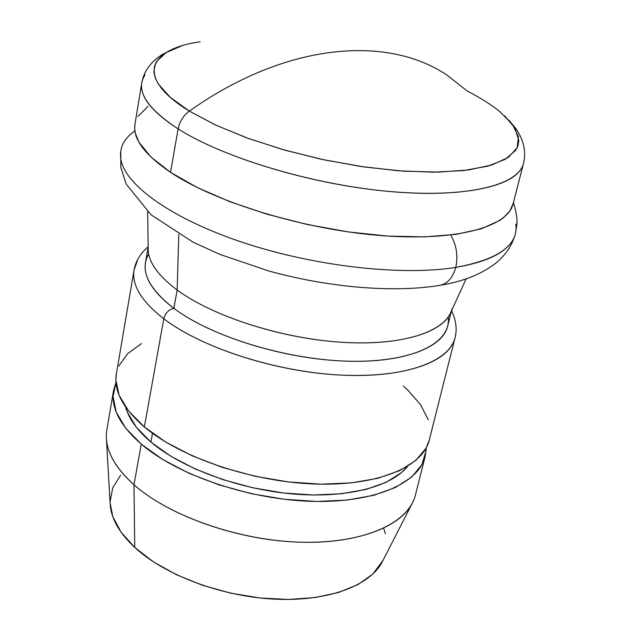 <?xml version="1.0" encoding="UTF-8"?>
<svg xmlns="http://www.w3.org/2000/svg" width="631" height="631" viewBox="0 0 631 631"><rect width="100%" height="100%" fill="white"/><g stroke="black" fill="none" stroke-linecap="round" stroke-linejoin="round"><path stroke-width="0.95" d="M515.835 224.123C518.54 245.096 498.514 259.515 455.763 267.386C458.224 255.934 456.544 245.167 450.715 235.063C456.544 245.167 458.224 255.934 455.763 267.386C485.318 262.362 504.09 253.654 512.088 241.263M120.9 159.422C125.23 185.404 172.492 219.265 244.055 242.872C315.516 266.479 402.16 276.11 455.763 267.386C452.703 278.232 447 284.305 438.655 285.606C447 284.305 452.703 278.232 455.763 267.386C402.16 276.11 315.516 266.479 244.055 242.872C172.492 219.265 125.23 185.404 120.9 159.422C119.125 148.119 123.794 138.623 134.892 130.925M448.184 317.077C451.725 342.878 412.926 362.58 350.229 361.271C287.689 360.096 211.85 337.025 173.856 308.346C168.682 309.592 165.33 313.079 163.784 318.797C199.364 345.914 266.511 368.898 328.278 374.222C390.108 379.578 438.608 367.1 451.693 345.528M181.618 45.921L166.134 52.594L156.669 61.333L154.406 66.468L153.996 72.77L155.242 77.881L158.373 84.065L170.228 97.292L189.355 111.095C285.89 42.608 387.363 34.602 447.371 75.365L467.366 91.124C480.585 97.884 491.502 104.801 500.131 111.868L512.561 124.52L518.422 136.675L517.128 147.812L508.318 157.411L491.951 164.943L468.391 169.968L438.45 172.113L403.367 171.159L364.805 167.057L324.713 159.974L285.18 150.257L248.275 138.434L215.834 125.143L189.355 111.095C183.361 115.568 179.614 121.499 178.116 128.89C220.96 156.078 302.06 181.578 375.871 190.089C449.769 198.639 506.212 189.584 520.086 170.378M113.462 391.015L106.836 429.908C103.989 447.434 113.036 465.725 133.985 484.774C116.94 469.472 107.767 454.407 106.458 439.57L110.236 505.092C111.466 519.139 119.638 533.266 134.75 547.448L133.985 484.774L141.281 444.129C120.016 425.468 110.764 407.65 113.517 390.684L115.97 382.536L113.028 396.599L116.175 412.019L125.64 428.086L141.281 444.129L162.632 459.415L188.882 473.218L218.91 484.837L251.327 493.687L284.573 499.31L317.054 501.456L347.231 500.067L373.749 495.296L395.511 487.455L411.743 477.004L421.997 464.487L426.114 450.502L426.209 447.915L425.168 456.363C418.605 483.835 373.244 503.42 310.555 501.306C247.967 499.271 177.279 474.993 141.281 444.129L133.985 484.774C169.439 516.268 239.291 540.664 301.326 542.226C363.456 543.875 408.651 523.328 415.45 494.941L425.168 456.363M150.927 442.063L152.521 433.3L150.927 442.063C181.483 467.926 238.068 489.033 291.964 493.876C345.891 498.703 391.125 487.069 407.531 466.404L401.497 472.595L386.322 482.218L366.067 489.411L341.474 493.765L313.552 495.004L283.532 492.992L252.81 487.787L222.861 479.631L195.089 468.912L170.764 456.181L150.927 442.063L136.32 427.226L127.407 412.335L125.593 406.987C128.724 418.621 137.172 430.318 150.927 442.063M148.151 246.792C140.342 253.417 135.649 261.147 134.064 269.989L116.333 374.112C113.627 390.841 122.966 408.446 144.365 426.942L163.784 318.797C141.518 301.405 131.611 285.133 134.064 269.989L137.211 261.179M148.151 246.989L145.469 262.528C143.158 276.749 152.623 292.019 173.856 308.346L177.177 290.031C157.726 275.431 148.056 261.605 148.175 248.551M147.654 211.756L148.19 250.026C148.813 262.693 158.476 276.031 177.177 290.031L178.786 234.33L177.177 290.031C211.779 315.555 277.175 337.175 336.22 341.876C395.345 346.624 440.28 334.32 450.203 313.67L466.135 278.87M141.77 82.882L134.955 124.268C132.668 138.615 144.523 154.634 170.52 172.326L178.116 128.89C151.724 111.774 139.609 96.433 141.77 82.882L143.087 77.487L145.248 72.265L148.246 67.304L152.079 62.666L156.717 58.415L162.143 54.574L172.697 49.194M145.051 74.931L145.051 74.923C135.089 89.783 146.116 107.775 178.116 128.89C179.614 121.499 183.361 115.568 189.355 111.095L215.187 124.843L246.753 137.881L282.664 149.539L321.211 159.225L360.467 166.426L398.476 170.796L433.387 172.176L463.596 170.559L487.873 166.142L505.384 159.249L515.708 150.273L517.925 145.871L518.808 140.5L514.92 128.046L504.579 115.757M447.371 75.365C387.363 34.602 285.89 42.608 189.355 111.095C135.681 78.433 146.976 49.384 200.185 41.772M513.137 203.655L509.887 210.904L503.451 217.766L499.578 220.55L481.264 228.808L455.897 234.385L424.332 236.893L387.884 236.081L348.217 231.9L307.289 224.51L267.165 214.256L229.858 201.691L197.164 187.47L170.52 172.326C215.179 202.141 302.612 229.069 378.624 235.387C454.777 241.791 507.513 227.507 513.066 203.947L523.533 163.334C518.327 185.601 465.449 198.481 388.625 191.414C311.935 184.441 223.453 157.742 178.116 128.89L170.52 172.326L150.927 157.009L138.946 142.204L135.326 133.251L134.687 128.519L135.002 123.991M137.905 116.443L148.072 106.347M451.977 308.843C446.716 331.307 403.564 346.033 342.901 342.349C282.325 338.744 213.104 316.573 177.177 290.031L173.856 308.346C209.539 335.187 278.413 357.414 338.752 360.814C399.186 364.276 442.284 349.101 447.647 326.211L451.465 310.909M134.064 269.965C131.603 285.117 141.51 301.397 163.784 318.797C165.33 313.079 168.682 309.592 173.856 308.346C147.993 288.091 139.601 269.965 148.664 253.962M429.356 439.736L426.13 448.065L415.9 460.378L399.652 470.639L377.851 478.298L351.262 482.912L320.982 484.166L288.375 481.926L254.979 476.255L222.412 467.405L192.234 455.827L165.843 442.11L144.365 426.942C180.592 457.53 251.635 481.761 314.459 483.993C377.377 486.312 422.809 467.145 429.277 440.059L455.077 337.632C449.272 362.17 403.438 378.616 339.036 374.995C274.737 371.454 201.455 347.586 163.784 318.797L144.365 426.942L128.621 411.057L119.07 395.172L115.859 379.949L116.396 373.773M118.833 365.964L127.58 353.707L141.525 343.548M403.398 386.069L407.76 390.013L420.577 404.7L428.236 419.639M411.901 503.94C398.311 529.251 350.789 545.46 291.175 541.777C231.609 538.117 167.515 514.478 133.985 484.774L134.75 547.448C164.494 574.975 220.921 596.279 273.649 599.095C326.416 601.927 369.119 586.365 382.007 562.363L411.901 503.94M383.656 528.257L385.36 533.645M382.962 560.486L372.747 574.131L358.006 584.543L338.508 592.501L314.972 597.573L288.359 599.442L259.854 597.967L230.765 593.172L202.464 585.268L176.278 574.644L153.38 561.827L134.75 547.448L121.097 532.185L112.823 516.726L110.109 502.986M110.094 501.716L112.783 487.731L120.568 475.269M120.773 150.793L120.836 167.499L126.216 184.134L151.03 214.761L193.094 242.186L219.856 254.403L268.782 270.983C329.319 287.689 395.014 293.147 441.211 285.117C463.54 281.371 481.761 274.028 495.887 263.095C505.731 254.963 512.214 245.246 515.338 233.935L516.797 225.149C517.459 219.115 516.332 211.582 513.421 202.559M455.077 337.632C457.223 329.059 456.047 320.091 451.551 310.728M523.533 163.334L524.503 157.86L524.629 152.213L523.888 146.463L522.255 140.674L519.731 134.916L516.324 129.221L508.831 120.024"/></g></svg>
